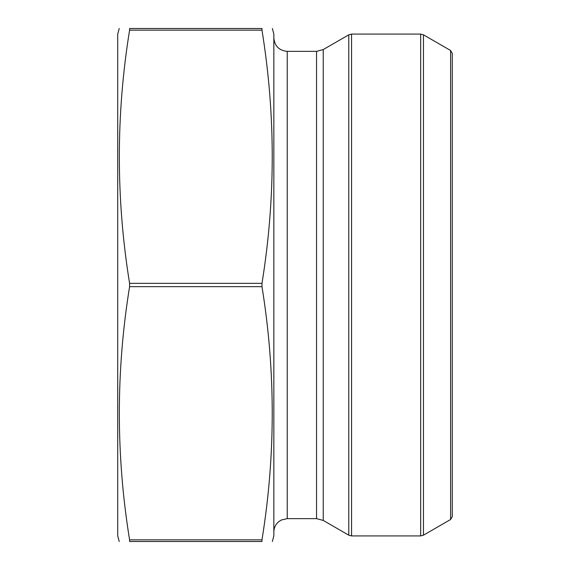 <?xml version="1.0" encoding="UTF-8"?>
<svg xmlns="http://www.w3.org/2000/svg" width="570" height="570" viewBox="0 0 570 570"><rect width="100%" height="100%" fill="white"/><g stroke="black" fill="none" stroke-linecap="round" stroke-linejoin="round"><path stroke-width="0.85" d="M129.589 539.847L261.979 539.847L261.979 541.5C275.638 541.5 275.638 541.5 261.979 541.5L129.589 541.5C115.931 541.5 115.931 541.5 129.589 541.5L129.589 539.847C115.924 455.451 115.924 371.049 129.589 286.653L129.589 283.347C115.924 198.951 115.924 114.549 129.589 30.153L129.589 28.5C115.931 28.5 115.931 28.5 129.589 28.5L261.979 28.5C275.638 28.5 275.638 28.5 261.979 28.5L261.979 30.153L129.589 30.153M261.979 539.847C275.645 455.451 275.645 371.049 261.979 286.653L261.979 283.347L129.589 283.347M261.979 283.347C275.645 198.951 275.645 114.549 261.979 30.153M261.979 286.653L129.589 286.653M351.562 34.079L351.562 535.921L348.776 535.18L323.233 520.431L323.233 49.569L348.776 34.82L351.562 34.079L420.674 34.079L423.467 34.82L423.467 535.18L420.674 535.921L420.674 34.079M423.467 535.18L450.606 519.505L450.606 50.495L423.467 34.82M450.606 50.495L452.281 53.395L452.281 516.605L450.606 519.505M323.233 49.569L316.542 51.364L287.23 51.364C279.101 50.566 274.64 46.106 273.849 37.976M272.353 541.5L273.849 535.921L273.849 34.079L272.353 28.5M119.208 541.5L117.719 535.921L117.719 34.079L119.208 28.5M348.776 535.18L348.776 34.82M323.233 520.431L316.542 518.636L316.542 51.364M316.542 518.636L287.23 518.636L287.23 51.364M351.562 535.921L420.674 535.921M287.23 518.636L281.345 520.004L278.78 521.643C275.581 524.364 273.935 527.82 273.849 532.024"/></g></svg>
